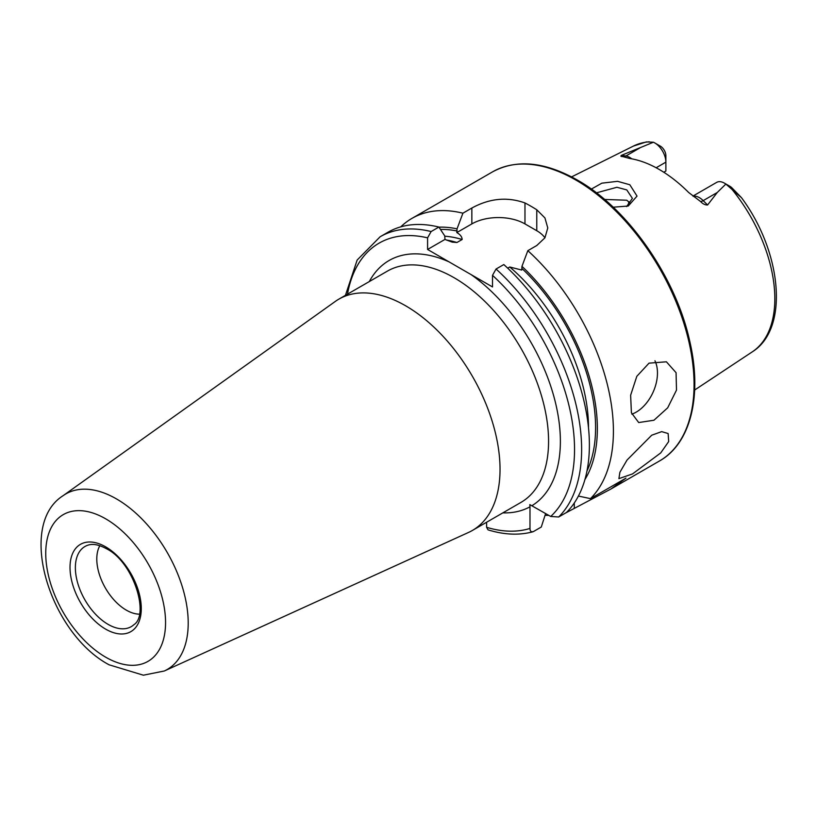 <?xml version="1.0" encoding="UTF-8"?>
<svg xmlns="http://www.w3.org/2000/svg" width="817" height="817" viewBox="0 0 817 817"><rect width="100%" height="100%" fill="white"/><g stroke="black" fill="none" stroke-linecap="round" stroke-linejoin="round"><path stroke-width="1.23" d="M626.598 206.558L632.399 198.378L626.772 189.901L616.937 187.277L596.4 192.853M591.334 189.095L601.843 183.171L617.57 181.323L629.825 184.754L637.035 196.1L628.253 206.027L613.189 207.201M654.948 360.777A33.385 21.181 -65.5 0 1 636.198 412.136A33.385 21.181 -65.5 0 1 631.837 414.148M653.957 420.234L667.693 407.806L676.496 390.097L676.067 372.685L666.396 361.798L649.025 363.156L636.821 376.31L630.632 395.234L631.398 412.759L638.7 422.552L653.957 420.234M632.532 473.921L660.728 452.914L668.694 441.548L668.132 433.531L661.688 431.631L651.731 435.206L627.027 460.053L619.889 472.297L618.908 478.639L632.532 473.921M139.35 614.159A41.728 24.091 60 0 1 126.308 610.136A41.728 24.091 60 0 1 99.837 545.715M405.6 305.772A133.539 77.104 60 0 1 492.845 423.451A133.539 77.104 60 0 1 472.379 530.458A133.539 77.104 60 0 1 468.56 532.429L164.309 670.992A101.369 58.528 60 0 0 183.488 590.834A101.369 58.528 60 0 0 116.525 498.942A101.369 58.528 60 0 0 63.103 495.684L335.225 301.483A133.539 77.104 60 0 1 338.83 299.155A133.539 77.104 60 0 1 405.6 305.772M692.928 196.08L716.632 182.395A15.686 9.058 60 0 1 724.475 183.171L724.475 183.171A15.686 9.058 60 0 1 725.853 184.06L717.265 192.495L707.573 204.985C705.102 205.047 702.773 203.893 700.588 201.533L688.7 192.526A121.13 69.935 60 0 0 659.237 169.476A121.13 69.935 60 0 0 629.764 158.498L622.717 156.568C620.787 156.558 620.399 156.139 621.523 155.312L653.406 142.24L646.39 141.903L633.451 146.069A118.894 68.648 60 0 1 649.249 141.801M630.55 203.484L626.772 200.226L604.56 199.45M431.131 231.548A166.923 96.375 60 0 0 380.13 236.767L387.891 232.283A166.923 96.375 60 0 1 438.892 227.065L431.131 231.548L427.587 237.849L427.587 249.461L460.022 268.221L492.508 286.941L492.508 275.329L496.052 269.028L503.813 264.555A166.923 96.375 60 0 1 566.436 512.504L558.675 516.987L550.699 516.467L529.814 504.61L529.988 506.816A141.892 81.925 60 0 1 502.843 512.872M656.153 167.761L665.875 162.154L665.875 171.029L663.772 172.234M628.242 205.608A87.633 50.593 60 0 1 628.865 201.697M724.475 183.171L730.081 186.409A7.761 4.483 60 0 1 731.961 187.879L741.489 197.683L725.853 184.06M507.714 268.18L509.767 266.996L521.746 270.059L521.961 266.342L527.833 250.676L536.769 245.519L544.939 237.808L547.778 227.943L544.939 217.945L536.769 209.765A166.923 96.375 -120 0 0 530.866 206.19A166.923 96.375 -120 0 0 524.974 202.953C507.326 196.621 489.628 198.317 471.848 208.039L462.912 213.196L457.04 228.852L456.836 232.579C460.308 234.602 462.085 236.91 462.146 239.493L456.948 242.496L452.23 242.138L444.969 239.432L444.765 235.939L438.892 227.065M527.833 250.676A166.923 96.375 60 0 1 590.456 498.636L578.416 496.052M565.313 513.158A166.923 96.375 60 0 1 565.303 513.158L610.953 489.005L625.955 478.139L590.456 498.636M548.789 515.364A166.923 96.375 60 0 1 545.072 515.302M400.769 226.86A166.923 96.375 60 0 1 411.911 218.415A166.923 96.375 60 0 1 462.912 213.196M654.774 142.934A15.686 9.058 -120 0 1 665.875 162.154L665.875 155.679A7.761 4.483 -120 0 0 660.381 146.172L654.774 142.934A15.686 9.058 -120 0 0 653.406 142.24M630.254 203.841A92.219 53.238 60 0 1 630.305 203.167M521.961 266.342A152.544 88.073 60 0 1 584.931 479.518M545.623 513.536L541.283 527.026L533.521 531.51C531.203 532.306 530.019 531.275 529.988 528.425L529.988 506.816M486.605 522.247L486.605 527.312L488.025 529.855C504.12 534.818 519.04 535.472 532.796 531.816L533.521 531.51M438.954 227.167A152.544 88.073 60 0 1 457.04 228.852M544.939 237.798A37.562 21.681 0 0 0 536.769 230.721L524.974 223.909A37.562 21.681 0 0 0 471.848 223.909L456.836 232.579M444.969 239.432L427.587 249.461M108.089 624.362A46.273 26.716 60 0 1 77.135 580.958A46.273 26.716 60 0 1 88.011 545.153C92.883 543.489 99.051 544.694 106.516 548.758C133.457 562.055 149.695 614.701 133.927 624.678A46.273 26.716 60 0 1 108.089 624.362M105.648 518.805A84.723 48.918 60 0 1 165.555 622.574A84.723 48.918 60 0 1 105.648 657.164A84.723 48.918 60 0 1 45.742 553.395A84.723 48.918 60 0 1 105.648 518.805M105.648 546.849A50.388 29.085 60 0 1 141.28 608.553A50.388 29.085 60 0 1 105.648 629.131A50.388 29.085 60 0 1 70.017 567.417A50.388 29.085 60 0 1 105.648 546.849M693.184 196.264A15.686 9.058 60 0 1 699.393 197.653A15.686 9.058 60 0 1 703.192 200.625L707.573 204.985M700.588 201.533A7.516 2.594 134.9 0 0 703.192 200.625L717.265 192.495M576.016 180.128A166.923 96.375 60 0 1 685.075 327.219A166.923 96.375 60 0 1 659.482 460.982C690.794 443.498 702.487 395.489 689.732 341.159C675.812 277.126 627.885 208.355 577.272 180.006C544.735 161.674 516.497 158.958 492.559 171.856A166.923 96.375 60 0 1 576.016 180.128M338.83 299.155L387.381 271.132A133.539 77.104 60 0 1 454.15 277.749A133.539 77.104 60 0 1 541.385 395.428A133.539 77.104 60 0 1 520.919 502.435L472.379 530.458M369.304 281.569A141.892 81.925 60 0 1 449.187 261.93M732.257 189.718A118.894 68.648 60 0 1 752.263 351.872L694.654 390.015M492.508 275.329A161.919 93.485 60 0 1 550.699 516.467M470.919 274.481A141.892 81.925 60 0 1 554.447 398.645A141.892 81.925 60 0 1 531.99 505.662M496.052 269.028A166.923 96.375 60 0 1 558.675 516.987M509.767 266.996A145.018 83.722 60 0 1 588.506 427.832M521.961 268.497A150.022 86.622 60 0 1 586.984 470.97M347.491 294.161A161.919 93.485 60 0 1 427.587 237.849M529.988 528.425A161.919 93.485 60 0 1 486.605 527.312M446.205 239.984A145.018 83.722 60 0 1 456.948 242.496M444.765 236.205A145.018 83.722 60 0 1 462.146 239.493M440.465 229.434A150.022 86.622 60 0 1 457.04 231.007M536.769 209.765L536.769 230.721M524.974 202.953L524.974 223.909M471.848 208.039L471.848 223.909M574.29 507.97L574.29 502.976M728.662 186.317L731.961 187.879M623.054 156.629A7.516 5.556 98.9 0 0 625.904 155.996L621.523 155.312M631.776 158.845A15.686 9.058 -120 0 0 625.904 155.996L639.977 147.867M63.103 495.684C16.289 525.208 49.827 633.379 109.1 664.803L143.383 675.199L164.309 670.992M610.953 489.005L659.482 460.982M411.911 218.415L492.559 171.856M633.451 146.069L571.604 176.88M741.489 197.683C781.736 251.881 789.59 328.679 752.263 351.872M380.13 236.767L357.152 260.051L345.448 295.335"/></g></svg>

